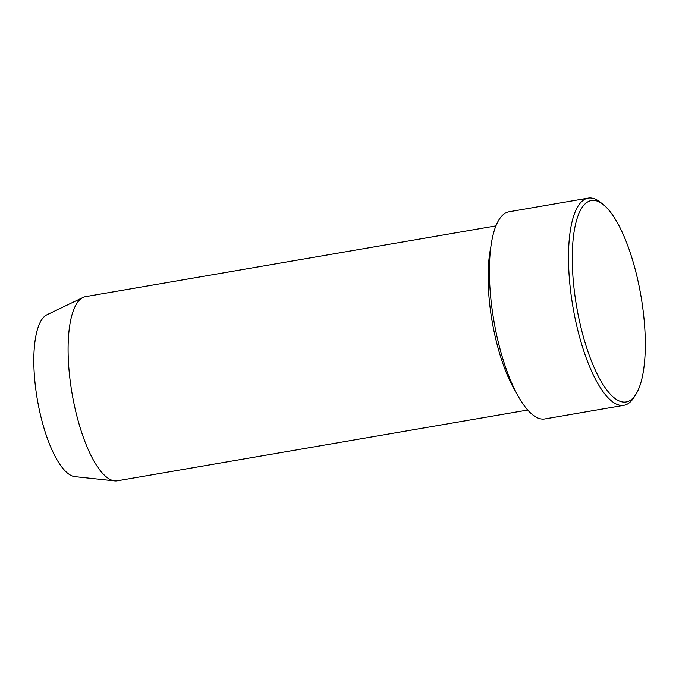 <?xml version="1.0" encoding="UTF-8"?>
<svg xmlns="http://www.w3.org/2000/svg" width="679" height="679" viewBox="0 0 679 679"><rect width="100%" height="100%" fill="white"/><g stroke="black" fill="none" stroke-linecap="round" stroke-linejoin="round"><path stroke-width="1.02" d="M597.562 201.205A102.206 32.6 80.2 0 0 574.035 288.337A102.206 32.6 80.2 0 0 620.003 401.289A102.206 32.6 80.2 0 0 635.951 394.227A102.206 32.6 80.2 0 0 640.908 295.704A102.206 32.6 80.2 0 0 603.241 204.532A102.206 32.6 80.2 0 0 597.562 201.205M635.951 394.227L633.999 397.351A105.126 33.534 -99.8 0 1 623.925 405.312A105.126 33.534 -99.8 0 1 617.601 404.616A105.126 33.534 -99.8 0 1 571.523 297.911A105.126 33.534 -99.8 0 1 588.192 198.115A105.126 33.534 -99.8 0 1 594.515 198.811A105.126 33.534 -99.8 0 1 600.355 202.24L603.241 204.532M495.95 225.878L85.613 296.63A93.447 29.808 80.2 0 0 83.025 297.461L47.004 314.742A82.49 26.311 80.2 0 0 36.751 395.984A82.49 26.311 80.2 0 0 72.364 476.047A82.49 26.311 80.2 0 0 74.928 476.666L114.649 480.885A93.447 29.808 80.2 0 0 117.365 480.8L527.702 410.048M83.025 297.461A93.447 29.808 80.2 0 0 71.414 389.5A93.447 29.808 80.2 0 0 111.746 480.18A93.447 29.808 80.2 0 0 114.649 480.885M490.798 247.36A93.447 29.808 80.2 0 0 515.658 391.528M588.192 198.115L509.097 211.755A105.126 33.534 80.2 0 0 492.428 311.542A105.126 33.534 80.2 0 0 538.506 418.256A105.126 33.534 80.2 0 0 544.83 418.951L623.925 405.312"/></g></svg>
